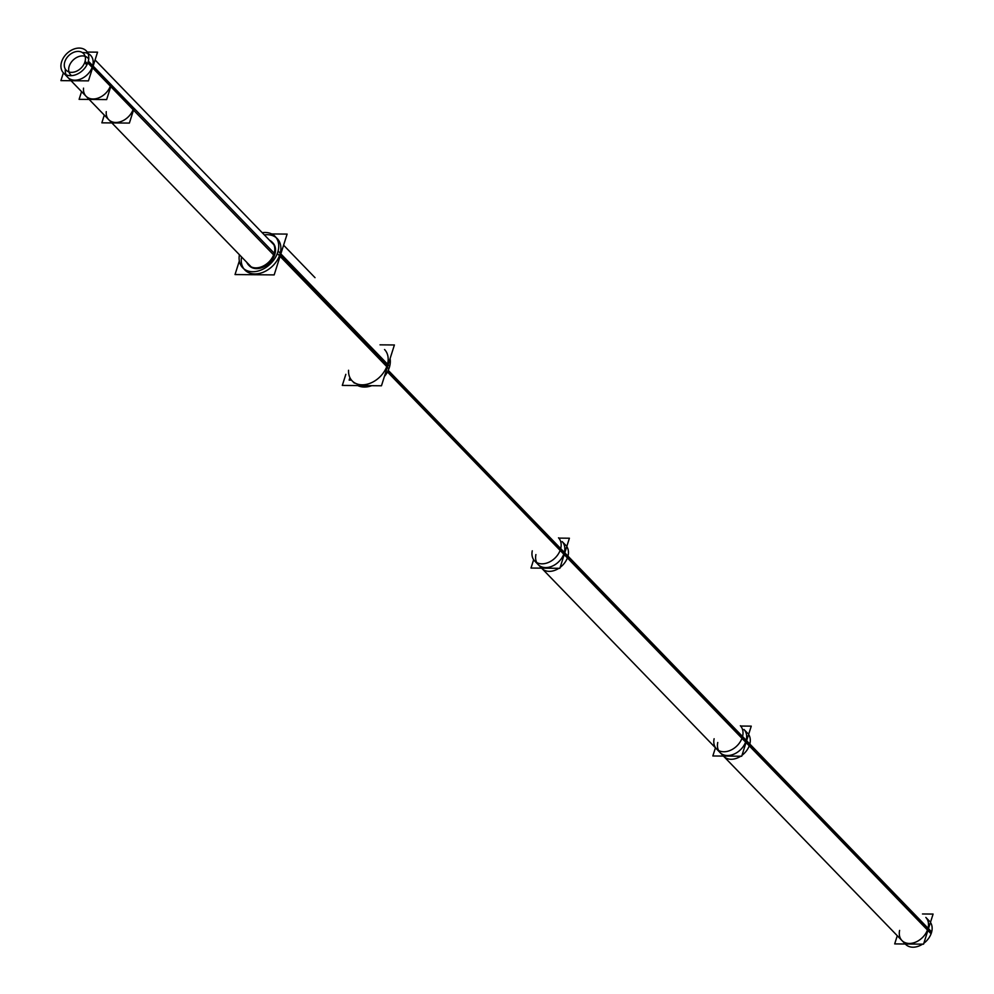 <?xml version="1.0" encoding="UTF-8"?>
<svg xmlns="http://www.w3.org/2000/svg" width="994" height="994" viewBox="0 0 994 994"><rect width="100%" height="100%" fill="white"/><g stroke="black" fill="none" stroke-linecap="round" stroke-linejoin="round"><path stroke-width="1.49" d="M354.311 383.088L352.162 380.876A22.539 16.426 -44.1 0 0 371.271 382.802A22.539 16.426 -44.1 0 0 387.175 365.37A22.539 16.426 135.9 0 0 384.554 349.528L385.262 350.261M277.264 238.647A22.539 16.426 135.9 0 1 279.886 254.489A22.539 16.426 135.9 0 0 264.342 234.907A22.539 16.426 135.9 0 1 276.121 237.603M244.872 269.995A22.539 16.426 -44.1 0 0 263.982 271.921A22.539 16.426 -44.1 0 0 279.886 254.489A22.539 16.426 -44.1 0 1 256.203 273.909A22.539 16.426 -44.1 0 1 241.554 256.949A22.539 16.426 -44.1 0 0 243.878 268.815M272.878 242.896A16.426 11.978 135.9 0 1 274.791 254.439A16.426 11.978 135.9 0 0 270.281 241.045A16.426 11.978 135.9 0 1 272.505 242.536M249.27 265.746A16.426 11.978 -44.1 0 0 263.199 267.15A16.426 11.978 -44.1 0 0 274.791 254.439A16.426 11.978 -44.1 0 1 261.285 267.871A16.426 11.978 -44.1 0 1 247.494 263.087A16.426 11.978 -44.1 0 0 248.91 265.361M90.616 55.366A15.854 11.555 135.9 0 1 92.467 66.511A15.854 11.555 135.9 0 1 81.272 78.774A15.854 11.555 135.9 0 1 67.828 77.42M66.076 74.749A15.854 11.555 135.9 0 1 65.368 69.158A15.854 11.555 135.9 0 0 76.265 80.129A15.854 11.555 135.9 0 0 92.467 66.511A15.854 11.555 135.9 0 0 82.452 52.632A15.854 11.555 135.9 0 1 88.006 53.527M85.124 56.323A12.027 8.772 -44.1 0 0 69.182 66.3A12.027 8.772 -44.1 0 1 78.501 56.658A12.027 8.772 -44.1 0 1 88.727 59.106A12.027 8.772 -44.1 0 0 87.87 58.025M70.574 74.761A12.027 8.772 -44.1 0 0 71.643 75.643A12.027 8.772 -44.1 0 1 69.182 66.3A12.027 8.772 -44.1 0 0 68.971 71.953M111.042 85.72L133.382 108.793A15.854 11.555 -44.1 0 1 122.187 121.057A15.854 11.555 -44.1 0 1 108.744 119.702A15.854 11.555 -44.1 0 1 106.259 111.639A15.854 11.555 -44.1 0 0 117.28 122.399A15.854 11.555 -44.1 0 0 133.382 108.793L111.042 85.72M92.864 66.921L110.645 85.298A15.854 11.555 135.9 0 1 99.462 97.561A15.854 11.555 135.9 0 1 86.018 96.207L71.021 80.713M564.083 553.248A16.612 12.114 135.9 0 1 552.353 566.108A16.612 12.114 135.9 0 1 538.263 564.679A16.612 12.114 135.9 0 0 552.353 566.108A16.612 12.114 135.9 0 0 564.083 553.248A16.612 12.114 135.9 0 1 546.365 567.574A16.612 12.114 135.9 0 1 535.915 554.565A16.612 12.114 135.9 0 0 546.365 567.574A16.612 12.114 135.9 0 0 564.083 553.248A16.612 12.114 135.9 0 0 562.144 541.568A16.612 12.114 135.9 0 1 564.083 553.248L387.871 371.16M745.922 741.176A16.612 12.114 135.9 0 1 734.193 754.036A16.612 12.114 135.9 0 1 720.103 752.607A16.612 12.114 135.9 0 0 734.193 754.036A16.612 12.114 135.9 0 0 745.922 741.176A16.612 12.114 135.9 0 1 728.217 755.515A16.612 12.114 135.9 0 1 717.755 742.493A16.612 12.114 135.9 0 0 728.217 755.515A16.612 12.114 135.9 0 0 745.922 741.176A16.612 12.114 135.9 0 0 743.984 729.497A16.612 12.114 135.9 0 1 745.922 741.176L564.493 553.683M929.465 921.189L925.836 917.425A16.612 12.114 135.9 0 1 927.762 929.117A16.612 12.114 135.9 0 1 916.033 941.964A16.612 12.114 135.9 0 1 901.943 940.535L723.446 756.074M345.837 374.328L342.309 385.423L381.46 385.784L394.407 344.968L380.019 344.843M262.192 232.683A22.539 16.426 -44.1 0 1 275.127 236.435A22.539 16.426 -44.1 0 1 277.314 253.507L388.89 368.811A22.539 16.426 -44.1 0 0 390.083 358.586M239.405 254.737A22.539 16.426 -44.1 0 0 242.722 267.771A22.539 16.426 -44.1 0 0 262.453 269.424A22.539 16.426 -44.1 0 0 278.096 251.035L389.673 366.351A22.539 16.426 -44.1 0 1 384.38 376.552M357.728 385.573A22.539 16.426 -44.1 0 0 371.719 385.697M239.343 260.937L235.031 274.555L274.17 274.903L287.117 234.087L271.697 233.95M273.748 254.588A16.426 11.978 -44.1 0 0 272.145 242.151A16.426 11.978 -44.1 0 0 269.56 240.287M246.773 262.341A16.426 11.978 -44.1 0 0 248.537 264.988A16.426 11.978 -44.1 0 0 262.913 266.193A16.426 11.978 -44.1 0 0 274.319 252.799M63.38 72.811L60.907 80.626L88.441 80.874L97.549 52.16L87.435 52.073M64.622 62.448A12.027 8.772 -44.1 0 1 72.984 52.632A12.027 8.772 -44.1 0 1 83.508 53.514A12.027 8.772 -44.1 0 1 84.676 62.622L86.876 64.896M134.364 109.265L110.719 84.838L134.364 109.265M104.295 115.105L101.848 122.834L129.382 123.082L134.066 108.321L274.207 253.209L134.041 108.358M65.045 61.131A12.027 8.772 -44.1 0 0 66.213 70.251A12.027 8.772 -44.1 0 0 76.749 71.121A12.027 8.772 -44.1 0 0 85.099 61.317L87.447 63.74L85.099 61.317A12.027 8.772 -44.1 0 1 76.749 71.121A12.027 8.772 -44.1 0 1 66.213 70.251A12.027 8.772 -44.1 0 1 65.045 61.131M81.57 91.61L79.11 99.338L106.644 99.586L111.328 84.825M251.134 266.839L63.467 72.91A15.854 11.555 -44.1 0 1 61.926 60.895A15.854 11.555 -44.1 0 0 63.467 72.91A15.854 11.555 -44.1 0 0 77.346 74.065A15.854 11.555 -44.1 0 0 88.342 61.131L111.278 84.825L88.342 61.131A15.854 11.555 -44.1 0 1 77.346 74.065A15.854 11.555 -44.1 0 1 63.467 72.91L111.875 122.921M111.316 84.875L134.004 108.321L111.316 84.875M61.379 62.634A15.854 11.555 -44.1 0 1 72.376 49.7A15.854 11.555 -44.1 0 1 86.254 50.856A15.854 11.555 -44.1 0 1 87.795 62.87L273.623 254.911M349.714 378.341L349.155 380.118L351.454 380.13M388.256 370.364L567.972 556.106A16.612 12.114 -44.1 0 1 560.144 567.4M538.263 564.679L541.892 568.444A16.612 12.114 -44.1 0 0 558.876 568.295M387.461 371.955L567.4 557.92A16.612 12.114 -44.1 0 0 566.766 546.538M533.592 559.858L530.995 568.046L559.858 568.307L569.4 538.214L559.858 568.307L530.995 568.046L533.592 559.858M558.802 538.114L569.4 538.214L558.802 538.114M532.275 550.813A16.612 12.114 -44.1 0 0 534.623 560.927A16.612 12.114 -44.1 0 0 549.16 562.132A16.612 12.114 -44.1 0 0 560.703 548.589L749.824 744.034A16.612 12.114 -44.1 0 1 741.984 755.328M534.623 560.927L723.744 756.372A16.612 12.114 -44.1 0 0 740.716 756.223M558.504 537.816A16.612 12.114 -44.1 0 1 560.119 550.403L749.24 745.848A16.612 12.114 -44.1 0 0 748.606 734.467M715.444 747.786L712.847 755.974L741.698 756.235L751.253 726.142L741.698 756.235L712.847 755.974L715.444 747.786M740.642 726.042L751.253 726.142L740.642 726.042M714.114 738.741A16.612 12.114 -44.1 0 0 716.463 748.855A16.612 12.114 -44.1 0 0 731.012 750.06A16.612 12.114 -44.1 0 0 742.543 736.517L931.664 931.962A16.612 12.114 -44.1 0 1 923.836 943.256M716.463 748.855L905.584 944.3A16.612 12.114 -44.1 0 0 922.556 944.151M740.356 725.744A16.612 12.114 -44.1 0 1 741.971 738.331L931.092 933.776A16.612 12.114 -44.1 0 0 930.446 922.395M897.284 935.714L894.687 943.902L923.55 944.163L933.093 914.07L922.494 913.971M348.559 370.277A22.539 16.426 -44.1 0 0 364.736 384.666A22.539 16.426 -44.1 0 0 387.175 365.37L280.457 255.073M110.645 85.298A15.854 11.555 135.9 0 1 94.542 98.915A15.854 11.555 135.9 0 1 83.533 88.143M133.78 109.203L88.093 62.001M84.912 61.976L87.174 64.312M560.442 549.496L749.563 744.941L560.442 549.496M746.345 741.611L927.762 929.117A16.612 12.114 135.9 0 1 910.057 943.443A16.612 12.114 135.9 0 1 899.607 930.421M742.282 737.424L931.403 932.869L742.282 737.424M315.023 277.674L283.601 245.183L315.023 277.674M95.064 59.963L127.493 93.473L95.064 59.963M127.754 93.747L259.72 230.136L127.754 93.747M260.316 230.732L273.922 244.797L260.316 230.732M565.785 545.333L562.144 541.568M541.606 568.133L720.103 752.607M747.625 733.261L743.984 729.497"/></g></svg>
